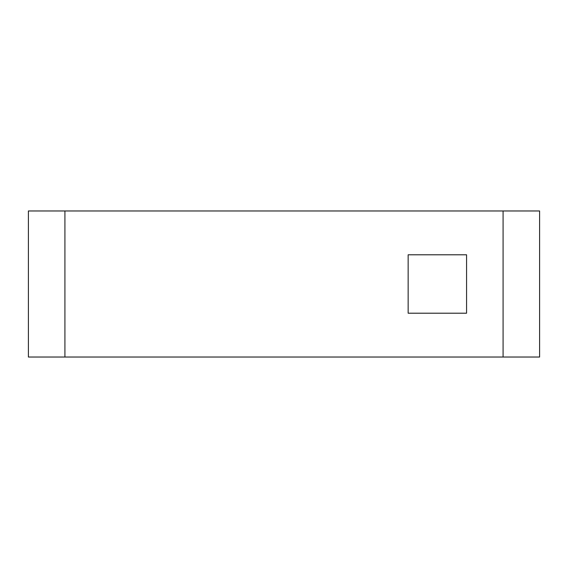 <?xml version="1.0" encoding="UTF-8"?>
<svg xmlns="http://www.w3.org/2000/svg" width="568" height="568" viewBox="0 0 568 568"><rect width="100%" height="100%" fill="white"/><g stroke="black" fill="none" stroke-linecap="round" stroke-linejoin="round"><path stroke-width="0.85" d="M64.915 357.031L64.915 210.969L503.085 210.969L503.085 357.031L64.915 357.031L503.085 357.031L503.085 210.969L64.915 210.969L64.915 357.031L28.4 357.031L28.4 210.969L64.915 210.969L64.915 357.031L64.915 210.969L28.4 210.969L28.4 357.031L64.915 357.031M466.569 313.209L408.151 313.209L408.151 254.791L466.569 254.791L466.569 313.209L466.569 254.791L408.151 254.791L408.151 313.209L466.569 313.209L408.151 313.209L408.151 254.791L466.569 254.791L466.569 313.209L466.569 254.791L408.151 254.791L408.151 313.209L466.569 313.209M539.6 210.969L539.6 357.031L503.085 357.031L503.085 210.969L539.6 210.969L503.085 210.969L503.085 357.031L539.6 357.031L539.6 210.969"/></g></svg>
